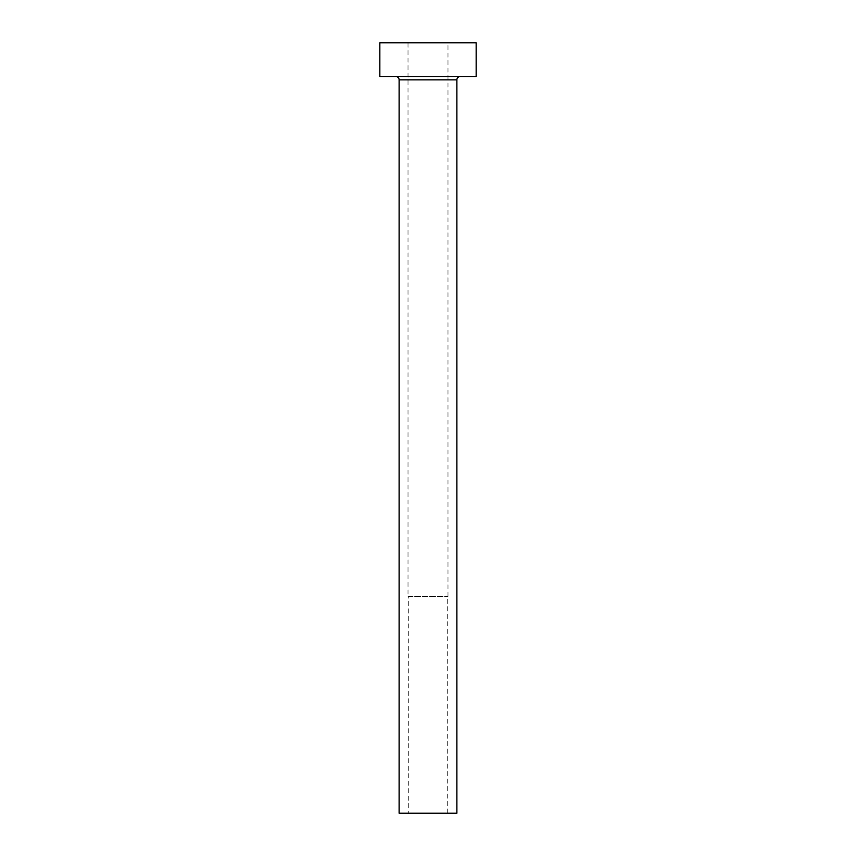 <?xml version="1.0" encoding="UTF-8"?>
<svg xmlns="http://www.w3.org/2000/svg" width="856" height="856" viewBox="0 0 856 856"><rect width="100%" height="100%" fill="white"/><g stroke="black" fill="none" stroke-linecap="round" stroke-linejoin="round"><path stroke-width="0.64" stroke-dasharray="4.28 3.21" d="M408.74 813.2L447.26 813.2L408.74 813.2L408.74 596.525L447.26 596.525L408.74 596.525M447.26 813.2L447.26 596.525M408.012 596.525L447.988 596.525L408.012 596.525L408.012 42.8L447.988 42.8L408.012 42.8M447.988 596.525L447.988 42.8M460.26 76.505L395.74 76.505L460.26 76.505M379.85 76.505L476.15 76.505M379.85 42.8L476.15 42.8M399.11 813.2L456.89 813.2M399.11 79.876L456.89 79.876"/><path stroke-width="1.28" d="M456.89 79.876L399.11 79.876L399.11 813.2L456.89 813.2L456.89 79.876A3.371 3.371 0 0 1 460.26 76.505M399.11 79.876A3.371 3.371 0 0 0 395.74 76.505M476.15 76.505L379.85 76.505L379.85 42.8L476.15 42.8L476.15 76.505"/></g></svg>
